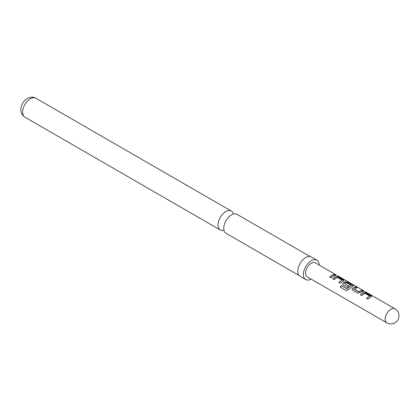 <?xml version="1.0" encoding="UTF-8"?>
<svg xmlns="http://www.w3.org/2000/svg" width="420" height="420" viewBox="0 0 420 420"><rect width="100%" height="100%" fill="white"/><g stroke="black" fill="none" stroke-linecap="round" stroke-linejoin="round"><path stroke-width="0.63" d="M336.977 275.363L394.952 308.821A8.101 4.678 -60 0 0 390.899 309.22A8.101 4.678 -60 0 0 385.177 319.142A8.101 4.678 -60 0 0 386.852 322.849A8.101 8.101 0 0 0 397.913 319.882A8.101 8.101 0 0 0 394.952 308.821M310.065 256.51L236.99 214.321A10.957 6.326 120 0 0 231.509 214.867A10.957 6.326 120 0 0 229.635 216.211A10.957 6.326 120 0 0 223.991 225.986A10.957 6.326 120 0 0 226.034 233.299L299.108 275.489M360.433 294.908L363.542 292.693L366.077 293.171L371.595 296.541M366.613 298.478L369.574 296.058L364.996 293.323L361.762 295.538L360.344 294.725L363.578 292.415L366.167 292.882L371.117 295.738L371.684 296.399L367.941 299.108L366.524 298.289L369.574 296.058M352.007 289.674L352.454 288.482L353.409 287.831L355.562 287.096L356.974 287.915M354.013 288.923L358.591 291.69L361.825 290.372L363.242 291.191L360.008 292.635L357.42 293.034L351.992 289.637L352.411 288.251L355.651 286.808L357.063 287.627L354.013 288.923L354.438 289.511L358.628 291.926L361.741 290.666L363.153 291.48M342.809 284.366L343.256 283.175L345.151 282.077L347.687 282.55L353.204 285.92M346.248 290.577L340.436 287.207L341.46 285.584L347.056 288.818L351.026 285.348L346.447 282.618L345.476 282.996L344.663 283.526L348.684 285.973L347.33 287.207L343.276 284.865L342.794 284.33L343.219 282.938L345.188 281.799L347.77 282.261L353.288 285.779L351.803 286.645L348.516 289.742L346.211 290.561L340.268 287.128L341.334 285.443L346.931 288.677L351.026 285.348M344.663 283.526L348.721 286.209M332.845 278.985L335.953 276.764L338.489 277.242L344.006 280.613M339.024 282.55L341.985 280.13L337.407 277.394L334.173 279.61L332.761 278.796L335.995 276.491L338.578 276.953L343.529 279.809L344.096 280.471L340.352 283.18L338.935 282.361L341.985 280.13M329.831 277.242L332 275.473L334.152 274.738L335.564 275.552M336.074 274.827L315.341 262.857A8.101 4.678 120 0 0 311.294 263.261A8.101 4.678 120 0 0 306.002 270.396A8.101 4.678 120 0 0 307.246 276.885L386.852 322.849M333.412 276.029L331.154 277.872L329.742 277.053L332 275.216L334.236 274.449L335.654 275.263L333.412 276.029M223.981 230.255A10.957 6.326 -60 0 1 220.316 229.997A10.957 6.326 -60 0 1 218.636 221.219A10.957 6.326 -60 0 1 225.792 211.565A10.957 6.326 -60 0 1 231.273 211.024A10.957 6.326 -60 0 1 233.326 214.064M319.19 265.083A11.172 6.452 120 0 0 316.88 260.195L311.267 256.956A11.172 6.452 120 0 0 305.681 257.507A11.172 6.452 120 0 0 298.379 267.356A11.172 6.452 120 0 0 300.095 276.308L305.707 279.547A11.172 6.452 120 0 0 311.094 279.106M316.88 260.195A11.172 6.452 120 0 0 311.294 260.752A11.172 6.452 120 0 0 303.996 270.596A11.172 6.452 120 0 0 305.707 279.547M334.152 274.738L334.236 274.449M338.489 277.242L338.578 276.953M335.953 276.764L335.995 276.491M343.439 280.098L343.529 279.809M352.637 285.411L352.727 285.122M347.687 282.55L347.77 282.261M345.151 282.077L345.188 281.799M361.741 290.666L361.825 290.372M355.562 287.096L355.651 286.808M366.077 293.171L366.167 292.882M363.542 292.693L363.578 292.415M371.028 296.026L371.117 295.738M30.361 98.732A10.957 6.326 120 0 0 23.205 108.386A10.957 6.326 120 0 0 24.885 117.164C20.381 114.198 20.501 109.211 21.116 107.226C22.013 103.425 24.092 100.495 27.342 98.432C30.77 96.81 33.6 96.731 35.842 98.191A10.957 6.326 120 0 0 30.361 98.732M24.885 117.164L220.316 229.997M35.842 98.191L231.273 211.024"/></g></svg>
